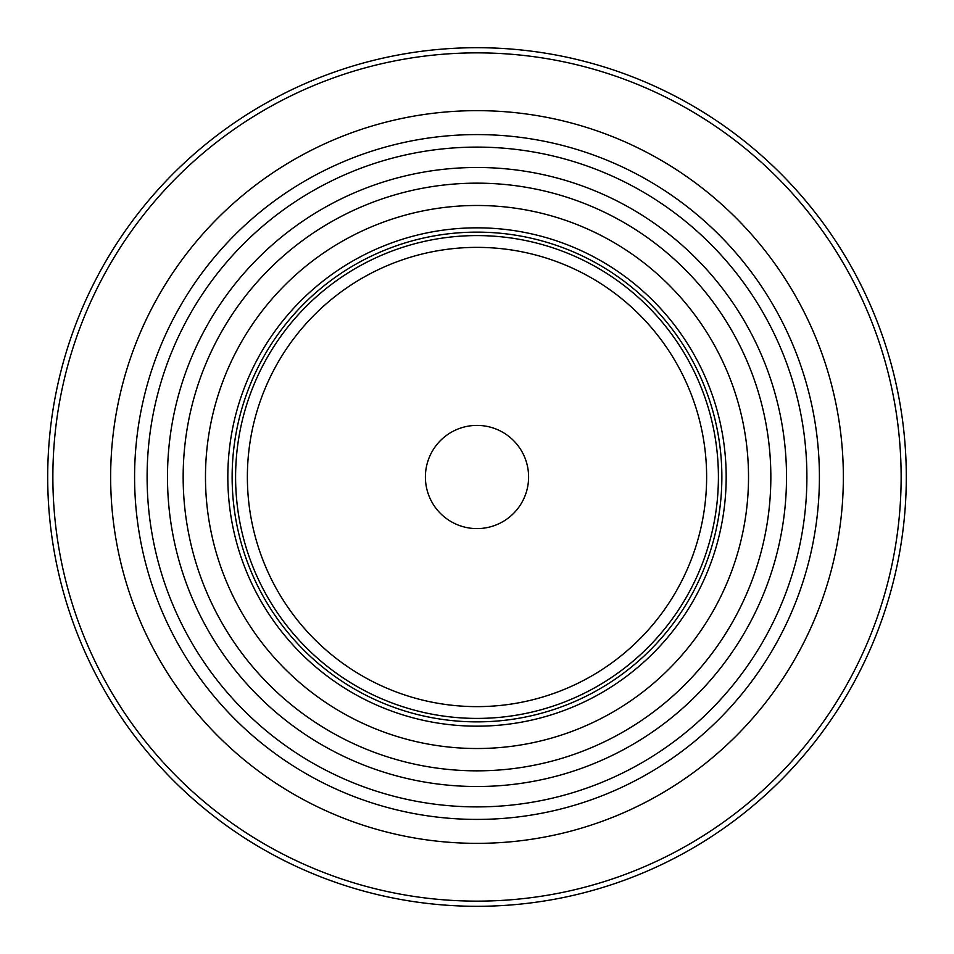 <?xml version="1.0" encoding="UTF-8"?>
<svg xmlns="http://www.w3.org/2000/svg" width="954" height="954" viewBox="0 0 954 954"><rect width="100%" height="100%" fill="white"/><g stroke="black" fill="none" stroke-linecap="round" stroke-linejoin="round"><path stroke-width="1.43" d="M425.401 477A51.599 51.599 0 0 0 477 528.599A51.599 51.599 0 0 0 528.599 477A51.599 51.599 0 0 0 477 425.401A51.599 51.599 0 0 0 425.401 477M786.513 477A309.513 309.513 0 0 0 477 167.487A309.513 309.513 0 0 0 167.487 477A309.513 309.513 0 0 0 477 786.513A309.513 309.513 0 0 0 786.513 477M477 147.107A329.893 329.893 0 0 1 806.893 477A329.893 329.893 0 0 1 477 806.893A329.893 329.893 0 0 1 147.107 477A329.893 329.893 0 0 1 477 147.107M477 110.652A366.348 366.348 0 0 0 110.652 477A366.348 366.348 0 0 0 477 843.348A366.348 366.348 0 0 0 843.348 477A366.348 366.348 0 0 0 477 110.652M477 901.136A424.136 424.136 0 0 0 901.136 477A424.136 424.136 0 0 0 477 52.864A424.136 424.136 0 0 0 52.864 477A424.136 424.136 0 0 0 477 901.136M477 906.3A429.3 429.3 0 0 0 906.3 477A429.3 429.3 0 0 0 477 47.7A429.3 429.3 0 0 0 47.7 477A429.3 429.3 0 0 0 477 906.3M235.59 477A241.41 241.41 0 0 1 477 235.59A241.41 241.41 0 0 1 718.41 477A241.41 241.41 0 0 1 477 718.41A241.41 241.41 0 0 1 235.59 477A241.41 241.41 0 0 1 477 235.59A241.41 241.41 0 0 1 718.41 477A241.41 241.41 0 0 1 477 718.41A241.41 241.41 0 0 1 235.59 477A241.41 241.41 0 0 0 477 718.41A241.41 241.41 0 0 0 718.41 477M477 134.586A342.414 342.414 0 0 0 134.586 477A342.414 342.414 0 0 0 477 819.414A342.414 342.414 0 0 0 819.414 477A342.414 342.414 0 0 0 477 134.586M477 706.628A229.628 229.628 0 0 1 247.372 477A229.628 229.628 0 0 1 477 247.372A229.628 229.628 0 0 1 706.628 477A229.628 229.628 0 0 1 477 706.628M227.827 477A249.173 249.173 0 0 1 477 227.827A249.173 249.173 0 0 1 726.173 477A249.173 249.173 0 0 1 477 726.173A249.173 249.173 0 0 1 227.827 477M205.48 477A271.52 271.52 0 0 1 477 205.48A271.52 271.52 0 0 1 748.52 477A271.52 271.52 0 0 1 477 748.52A271.52 271.52 0 0 1 205.48 477M721.868 477A244.868 244.868 0 0 1 477 721.868A244.868 244.868 0 0 1 232.132 477A244.868 244.868 0 0 1 477 232.132A244.868 244.868 0 0 1 721.868 477M183.156 477A293.844 293.844 0 0 1 477 183.156A293.844 293.844 0 0 1 770.844 477A293.844 293.844 0 0 1 477 770.844A293.844 293.844 0 0 1 183.156 477"/></g></svg>
